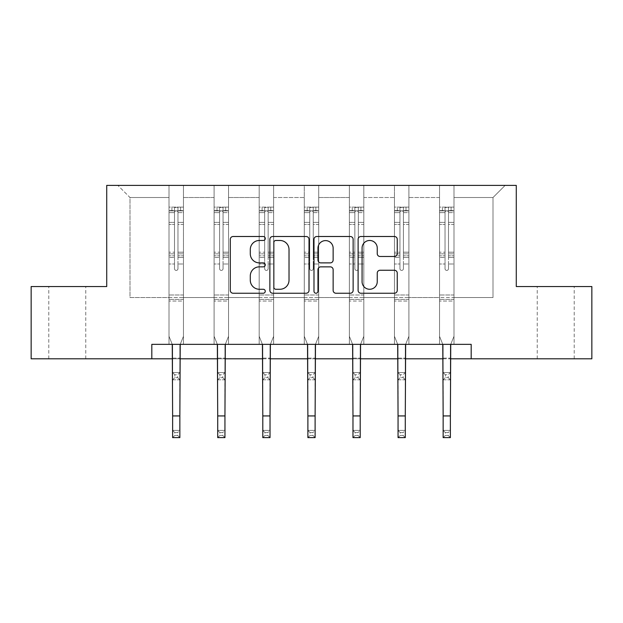 <?xml version="1.0" encoding="UTF-8"?>
<svg xmlns="http://www.w3.org/2000/svg" width="623" height="623" viewBox="0 0 623 623"><rect width="100%" height="100%" fill="white"/><g stroke="black" fill="none" stroke-linecap="round" stroke-linejoin="round"><path stroke-width="0.47" stroke-dasharray="3.12 2.34" d="M265.258 238.484A1.986 1.986 0 0 0 263.272 236.499L233.127 236.499A2.835 2.835 0 0 0 230.292 239.333L230.292 290.396A2.835 2.835 0 0 0 233.127 293.238L263.272 293.238A1.986 1.986 0 0 0 265.258 291.252A1.986 1.986 0 0 0 263.272 289.267L259.37 289.267A9.08 9.08 0 0 1 250.29 280.186L250.29 275.927A9.08 9.08 0 0 1 259.37 266.854L263.272 266.854A1.986 1.986 0 0 0 265.258 264.868A1.986 1.986 0 0 0 263.272 262.883L259.37 262.883A9.08 9.08 0 0 1 250.29 253.802L250.29 249.55A9.08 9.08 0 0 1 259.37 240.47L263.272 240.47A1.986 1.986 0 0 0 265.258 238.484M555.724 286.541L537.228 286.541L555.724 286.541M555.724 358.801L537.228 358.801L555.724 358.801M67.276 286.541L48.781 286.541L67.276 286.541M67.276 358.801L48.781 358.801L67.276 358.801M591.85 286.541L591.85 358.801L31.15 358.801L31.15 286.541L106.728 286.541L106.728 185.389L516.272 185.389L516.272 286.541L591.85 286.541M453.988 297.529L453.988 197.522L493.003 197.522L505.144 185.389L453.988 185.389L505.144 185.389L493.003 197.522L453.988 197.522L453.988 185.389L453.988 344.348L439.534 344.348L453.988 344.348L439.534 344.348L453.988 344.348L453.988 185.389L408.898 185.389L453.988 185.389L453.988 297.529L493.003 297.529L493.003 197.522L493.003 297.529L453.988 297.529L453.988 344.348L453.988 297.529L408.898 297.529L439.534 297.529L439.534 197.522L439.534 297.529L453.988 297.529M394.452 185.389L408.898 185.389L408.898 344.348L394.452 344.348L408.898 344.348L394.452 344.348L408.898 344.348L408.898 185.389L363.816 185.389L394.452 185.389L394.452 344.348L394.452 185.389L394.452 297.529L363.816 297.529L394.452 297.529L394.452 197.522L363.816 197.522L363.816 297.529L363.816 185.389L363.816 344.348L349.363 344.348L363.816 344.348L349.363 344.348L363.816 344.348L363.816 185.389L318.727 185.389L363.816 185.389L363.816 197.522L394.452 197.522L394.452 185.389M304.273 185.389L318.727 185.389L318.727 344.348L304.273 344.348L318.727 344.348L304.273 344.348L318.727 344.348L318.727 185.389L273.637 185.389L304.273 185.389L304.273 344.348L304.273 185.389L304.273 297.529L273.637 297.529L304.273 297.529L304.273 197.522L273.637 197.522L273.637 297.529L273.637 185.389L273.637 344.348L259.184 344.348L273.637 344.348L259.184 344.348L273.637 344.348L273.637 185.389L228.548 185.389L273.637 185.389L273.637 197.522L304.273 197.522L304.273 185.389M214.102 185.389L228.548 185.389L228.548 344.348L214.102 344.348L228.548 344.348L214.102 344.348L228.548 344.348L228.548 185.389L183.466 185.389L214.102 185.389L214.102 344.348L214.102 185.389L214.102 297.529L183.466 297.529L214.102 297.529L214.102 197.522L183.466 197.522L183.466 297.529L183.466 185.389L183.466 344.348L169.012 344.348L183.466 344.348L169.012 344.348L183.466 344.348L183.466 185.389L117.856 185.389L183.466 185.389L183.466 197.522L214.102 197.522L214.102 185.389M151.817 358.801L151.817 344.348L151.817 358.801L151.817 344.348L471.183 344.348L151.817 344.348L471.183 344.348L471.183 358.801M439.534 197.522L408.898 197.522L408.898 297.529L408.898 185.389L408.898 197.522L439.534 197.522L439.534 185.389L439.534 344.348L439.534 197.522M349.363 197.522L349.363 297.529L318.727 297.529L349.363 297.529L349.363 197.522L318.727 197.522L318.727 297.529L318.727 185.389L318.727 197.522L349.363 197.522L349.363 185.389L349.363 344.348L349.363 197.522M259.184 197.522L259.184 297.529L228.548 297.529L259.184 297.529L259.184 197.522L228.548 197.522L228.548 297.529L228.548 185.389L228.548 197.522L259.184 197.522L259.184 185.389L259.184 344.348L259.184 197.522M169.012 197.522L169.012 297.529L129.997 297.529L129.997 197.522L169.012 197.522L129.997 197.522L117.856 185.389L129.997 197.522L129.997 297.529L169.012 297.529L169.012 185.389L169.012 344.348L169.012 197.522M172.626 358.801L179.852 358.801M217.715 358.801L224.942 358.801M262.797 358.801L270.024 358.801M307.887 358.801L315.113 358.801M352.976 358.801L360.203 358.801M398.058 358.801L405.285 358.801M443.148 358.801L450.374 358.801M394.452 297.529L408.898 297.529L408.898 344.348L408.898 297.529L394.452 297.529L394.452 344.348L394.452 297.529M349.363 297.529L363.816 297.529L363.816 344.348L363.816 297.529L349.363 297.529L349.363 344.348L349.363 297.529M304.273 297.529L318.727 297.529L318.727 344.348L318.727 297.529L304.273 297.529L304.273 344.348L304.273 297.529M259.184 297.529L273.637 297.529L273.637 344.348L273.637 297.529L259.184 297.529L259.184 344.348L259.184 297.529M214.102 297.529L228.548 297.529L228.548 344.348L228.548 297.529L214.102 297.529L214.102 344.348L214.102 297.529M169.012 297.529L183.466 297.529L183.466 344.348L183.466 297.529L169.012 297.529L169.012 344.348L169.012 297.529M439.534 297.529L439.534 344.348L439.534 297.529M309.016 290.396L309.016 239.333A2.835 2.835 0 0 0 306.181 236.499L272.703 236.499A2.835 2.835 0 0 0 269.868 239.333L269.868 290.396A2.835 2.835 0 0 0 272.703 293.238L306.181 293.238A2.835 2.835 0 0 0 309.016 290.396M275.825 240.47A1.986 1.986 0 0 0 273.84 242.456L273.84 287.281A1.986 1.986 0 0 0 275.825 289.267L279.937 289.267A9.08 9.08 0 0 0 289.017 280.186L289.017 249.55A9.08 9.08 0 0 0 279.937 240.47L275.825 240.47M316.819 236.499L350.297 236.499A2.835 2.835 0 0 1 353.132 239.333L353.132 290.396A2.835 2.835 0 0 1 350.297 293.238L335.968 293.238A2.835 2.835 0 0 1 333.134 290.396L333.134 269.689A2.835 2.835 0 0 0 330.291 266.854L320.79 266.854A2.835 2.835 0 0 0 317.956 269.689L317.956 291.252A1.986 1.986 0 0 1 315.97 293.238A1.986 1.986 0 0 1 313.984 291.252L313.984 239.333A2.835 2.835 0 0 1 316.819 236.499M333.134 248.203A7.585 7.585 0 0 0 325.541 240.61A7.585 7.585 0 0 0 317.956 248.203L317.956 260.04A2.835 2.835 0 0 0 320.79 262.883L330.291 262.883A2.835 2.835 0 0 0 333.134 260.04L333.134 248.203M380.085 256.497L394.406 256.497A2.835 2.835 0 0 0 397.248 253.662L397.248 239.333A2.835 2.835 0 0 0 394.406 236.499L360.935 236.499A2.835 2.835 0 0 0 358.1 239.333L358.1 290.396A2.835 2.835 0 0 0 360.935 293.238L394.406 293.238A2.835 2.835 0 0 0 397.248 290.396L397.248 273.092A2.835 2.835 0 0 0 394.406 270.257L380.085 270.257A2.835 2.835 0 0 0 377.242 273.092L377.242 281.674A7.585 7.585 0 0 1 369.657 289.267A7.585 7.585 0 0 1 362.072 281.674L362.072 248.055A7.585 7.585 0 0 1 369.657 240.47A7.585 7.585 0 0 1 377.242 248.055L377.242 253.662A2.835 2.835 0 0 0 380.085 256.497M174.502 268.684A1.737 1.737 0 0 0 176.239 270.413A1.737 1.737 0 0 1 174.502 268.684L174.502 263.996L174.502 268.684A1.737 1.737 0 0 0 176.239 270.413A1.737 1.737 0 0 0 177.976 268.684A1.737 1.737 0 0 1 176.239 270.413A1.737 1.737 0 0 0 177.976 268.684L177.976 263.996L177.976 268.684A1.737 1.737 0 0 1 176.239 270.413A1.737 1.737 0 0 1 174.502 268.684L174.502 255.812L174.502 268.684M174.79 432.557L177.68 432.557L177.68 435.446L174.79 435.446L174.79 432.557L172.626 430.392L179.852 430.392L172.626 430.392L172.626 345.251L169.012 336.311L169.012 263.996L169.012 294.983L169.012 263.996L174.502 263.996L169.012 263.996L174.502 263.996L169.012 263.996L169.012 253.834L174.502 253.834L174.502 263.996L174.502 253.834L169.012 253.834L169.012 252.198L174.502 252.198L169.012 252.198L169.012 224.451L174.502 224.451L169.012 224.451L169.012 212.638L174.502 212.638L169.012 212.638L169.012 210.878L169.012 263.996L169.012 257.455L174.502 257.455L169.012 257.455L169.012 255.812L174.502 255.812L169.012 255.812L169.012 222.388L174.502 222.388L174.502 255.812L174.502 222.388L169.012 222.388L169.012 210.582L174.502 210.582L174.502 222.388L174.502 207.475L174.502 211.633L174.502 207.475L177.976 207.475L177.976 211.633C176.823 210.629 175.663 210.629 174.502 211.633L174.502 253.834L174.502 211.633C175.655 210.629 176.815 210.629 177.976 211.633L177.976 255.812L177.976 207.475L174.502 207.475L174.502 210.582L169.012 210.582L169.012 207.124L171.901 207.116L171.901 210.878L169.012 210.878L169.012 207.124L169.012 210.878L180.577 210.878L171.901 210.878L171.901 207.116L183.388 207.116L180.577 207.116L180.577 210.878L183.466 210.878L183.466 207.124L169.012 207.124L169.012 336.311L169.012 294.983L169.012 336.311L172.626 345.251L172.626 358.132L172.626 345.251L169.012 336.311L172.26 344.348M180.218 344.348L183.466 336.311L183.466 263.996L177.976 263.996L183.466 263.996L177.976 263.996L183.466 263.996L183.466 257.455L177.976 257.455L183.466 257.455L183.466 255.812L177.976 255.812L183.466 255.812L183.466 222.388L177.976 222.388L183.466 222.388L183.466 210.582L177.976 210.582L183.466 210.582L183.466 207.124L183.466 263.996L183.466 253.834L177.976 253.834L183.466 253.834L183.466 252.198L177.976 252.198L183.466 252.198L183.466 224.451L177.976 224.451L177.976 268.684L177.976 224.451L183.466 224.451L183.466 212.638L177.976 212.638L177.976 224.451L177.976 212.638L183.466 212.638L183.466 210.878L169.082 210.878L183.388 210.878L180.577 210.878L180.577 207.116L183.466 207.124L183.466 336.311L179.852 345.251L179.852 358.132L179.852 345.251L183.466 336.311L183.466 301.049L169.012 301.049L183.466 301.049L183.466 294.983L169.012 294.983L183.466 294.983L183.466 263.996L183.466 336.311L179.852 345.251L179.852 430.392L177.68 432.557M174.79 377.639L172.626 379.812L172.626 358.132L172.626 372.585L179.852 372.585L172.626 372.585L172.626 379.812L179.852 379.812L179.852 358.132L179.852 372.585L177.68 374.75L177.68 377.639L174.79 377.639L174.79 374.75L177.68 374.75M172.626 379.812L179.852 379.812L179.852 372.585M179.852 379.812L177.68 377.639M174.79 374.75L172.626 372.585M172.626 430.392L172.626 437.611L179.852 437.611L179.852 430.392M179.852 437.611L177.68 435.446M174.79 435.446L172.626 437.611M219.592 268.684A1.737 1.737 0 0 0 221.329 270.413A1.737 1.737 0 0 1 219.592 268.684L219.592 263.996L219.592 268.684A1.737 1.737 0 0 0 221.329 270.413A1.737 1.737 0 0 0 223.057 268.684A1.737 1.737 0 0 1 221.329 270.413A1.737 1.737 0 0 0 223.057 268.684L223.057 263.996L223.057 268.684A1.737 1.737 0 0 1 221.329 270.413A1.737 1.737 0 0 1 219.592 268.684L219.592 255.812L219.592 268.684M219.88 432.557L222.769 432.557L222.769 435.446L219.88 435.446L219.88 432.557L217.715 430.392L224.942 430.392L217.715 430.392L217.715 345.251L214.102 336.311L214.102 263.996L214.102 294.983L214.102 263.996L219.592 263.996L214.102 263.996L219.592 263.996L214.102 263.996L214.102 253.834L219.592 253.834L219.592 263.996L219.592 253.834L214.102 253.834L214.102 252.198L219.592 252.198L214.102 252.198L214.102 224.451L219.592 224.451L214.102 224.451L214.102 212.638L219.592 212.638L214.102 212.638L214.102 210.878L214.102 263.996L214.102 257.455L219.592 257.455L214.102 257.455L214.102 255.812L219.592 255.812L214.102 255.812L214.102 222.388L219.592 222.388L219.592 255.812L219.592 222.388L214.102 222.388L214.102 210.582L219.592 210.582L219.592 222.388L219.592 207.475L219.592 211.633L219.592 207.475L223.057 207.475L223.057 211.633C221.905 210.629 220.752 210.629 219.592 211.633L219.592 253.834L219.592 211.633C220.744 210.629 221.897 210.629 223.057 211.633L223.057 255.812L223.057 207.475L219.592 207.475L219.592 210.582L214.102 210.582L214.102 207.124L216.991 207.116L216.991 210.878L214.102 210.878L214.102 207.124L214.102 210.878L225.658 210.878L216.991 210.878L216.991 207.116L228.477 207.116L225.658 207.116L225.658 210.878L228.548 210.878L228.548 207.124L214.102 207.124L214.102 336.311L214.102 294.983L214.102 336.311L217.715 345.251L217.715 358.132L217.715 345.251L214.102 336.311L217.349 344.348M225.308 344.348L228.548 336.311L228.548 263.996L223.057 263.996L228.548 263.996L223.057 263.996L228.548 263.996L228.548 257.455L223.057 257.455L228.548 257.455L228.548 255.812L223.057 255.812L228.548 255.812L228.548 222.388L223.057 222.388L228.548 222.388L228.548 210.582L223.057 210.582L228.548 210.582L228.548 207.124L228.548 263.996L228.548 253.834L223.057 253.834L228.548 253.834L228.548 252.198L223.057 252.198L228.548 252.198L228.548 224.451L223.057 224.451L223.057 268.684L223.057 224.451L228.548 224.451L228.548 212.638L223.057 212.638L223.057 224.451L223.057 212.638L228.548 212.638L228.548 210.878L214.172 210.878L228.477 210.878L225.658 210.878L225.658 207.116L228.548 207.124L228.548 336.311L224.942 345.251L224.942 358.132L224.942 345.251L228.548 336.311L228.548 301.049L214.102 301.049L228.548 301.049L228.548 294.983L214.102 294.983L228.548 294.983L228.548 263.996L228.548 336.311L224.942 345.251L224.942 430.392L222.769 432.557M219.88 377.639L217.715 379.812L217.715 358.132L217.715 372.585L224.942 372.585L217.715 372.585L217.715 379.812L224.942 379.812L224.942 358.132L224.942 372.585L222.769 374.75L222.769 377.639L219.88 377.639L219.88 374.75L222.769 374.75M217.715 379.812L224.942 379.812L224.942 372.585M224.942 379.812L222.769 377.639M219.88 374.75L217.715 372.585M264.682 268.684A1.737 1.737 0 0 0 266.41 270.413A1.737 1.737 0 0 1 264.682 268.684L264.682 263.996L264.682 268.684A1.737 1.737 0 0 0 266.41 270.413A1.737 1.737 0 0 0 268.147 268.684A1.737 1.737 0 0 1 266.41 270.413A1.737 1.737 0 0 0 268.147 268.684L268.147 263.996L268.147 268.684A1.737 1.737 0 0 1 266.41 270.413A1.737 1.737 0 0 1 264.682 268.684L264.682 255.812L264.682 268.684M264.97 432.557L267.859 432.557L267.859 435.446L264.97 435.446L264.97 432.557L262.797 430.392L270.024 430.392L262.797 430.392L262.797 345.251L259.184 336.311L259.184 263.996L259.184 294.983L259.184 263.996L264.682 263.996L259.184 263.996L264.682 263.996L259.184 263.996L259.184 253.834L264.682 253.834L264.682 263.996L264.682 253.834L259.184 253.834L259.184 252.198L264.682 252.198L259.184 252.198L259.184 224.451L264.682 224.451L259.184 224.451L259.184 212.638L264.682 212.638L259.184 212.638L259.184 210.878L259.184 263.996L259.184 257.455L264.682 257.455L259.184 257.455L259.184 255.812L264.682 255.812L259.184 255.812L259.184 222.388L264.682 222.388L264.682 255.812L264.682 222.388L259.184 222.388L259.184 210.582L264.682 210.582L264.682 222.388L264.682 207.475L264.682 211.633L264.682 207.475L268.147 207.475L268.147 211.633C266.994 210.629 265.834 210.629 264.682 211.633L264.682 253.834L264.682 211.633C265.834 210.629 266.987 210.629 268.147 211.633L268.147 255.812L268.147 207.475L264.682 207.475L264.682 210.582L259.184 210.582L259.184 207.124L262.081 207.116L262.081 210.878L259.184 210.878L259.184 207.124L259.184 210.878L270.748 210.878L262.081 210.878L262.081 207.116L273.567 207.116L270.748 207.116L270.748 210.878L273.637 210.878L273.637 207.124L259.184 207.124L259.184 336.311L259.184 294.983L259.184 336.311L262.797 345.251L262.797 358.132L262.797 345.251L259.184 336.311L262.431 344.348M270.39 344.348L273.637 336.311L273.637 263.996L268.147 263.996L273.637 263.996L268.147 263.996L273.637 263.996L273.637 257.455L268.147 257.455L273.637 257.455L273.637 255.812L268.147 255.812L273.637 255.812L273.637 222.388L268.147 222.388L273.637 222.388L273.637 210.582L268.147 210.582L273.637 210.582L273.637 207.124L273.637 263.996L273.637 253.834L268.147 253.834L273.637 253.834L273.637 252.198L268.147 252.198L273.637 252.198L273.637 224.451L268.147 224.451L268.147 268.684L268.147 224.451L273.637 224.451L273.637 212.638L268.147 212.638L268.147 224.451L268.147 212.638L273.637 212.638L273.637 210.878L259.261 210.878L273.567 210.878L270.748 210.878L270.748 207.116L273.637 207.124L273.637 336.311L270.024 345.251L270.024 358.132L270.024 345.251L273.637 336.311L273.637 301.049L259.184 301.049L273.637 301.049L273.637 294.983L259.184 294.983L273.637 294.983L273.637 263.996L273.637 336.311L270.024 345.251L270.024 430.392L267.859 432.557M264.97 377.639L262.797 379.812L262.797 358.132L262.797 372.585L270.024 372.585L262.797 372.585L262.797 379.812L270.024 379.812L270.024 358.132L270.024 372.585L267.859 374.75L267.859 377.639L264.97 377.639L264.97 374.75L267.859 374.75M262.797 379.812L270.024 379.812L270.024 372.585M270.024 379.812L267.859 377.639M264.97 374.75L262.797 372.585M217.715 430.392L217.715 437.611L224.942 437.611L224.942 430.392M224.942 437.611L222.769 435.446M219.88 435.446L217.715 437.611M262.797 430.392L262.797 437.611L270.024 437.611L270.024 430.392M270.024 437.611L267.859 435.446M264.97 435.446L262.797 437.611M309.763 268.684A1.737 1.737 0 0 0 311.5 270.413A1.737 1.737 0 0 1 309.763 268.684L309.763 263.996L309.763 268.684A1.737 1.737 0 0 0 311.5 270.413A1.737 1.737 0 0 0 313.237 268.684A1.737 1.737 0 0 1 311.5 270.413A1.737 1.737 0 0 0 313.237 268.684L313.237 263.996L313.237 268.684A1.737 1.737 0 0 1 311.5 270.413A1.737 1.737 0 0 1 309.763 268.684L309.763 255.812L309.763 268.684M310.052 432.557L312.948 432.557L312.948 435.446L310.052 435.446L310.052 432.557L307.887 430.392L315.113 430.392L307.887 430.392L307.887 345.251L304.273 336.311L304.273 263.996L304.273 294.983L304.273 263.996L309.763 263.996L304.273 263.996L309.763 263.996L304.273 263.996L304.273 253.834L309.763 253.834L309.763 263.996L309.763 253.834L304.273 253.834L304.273 252.198L309.763 252.198L304.273 252.198L304.273 224.451L309.763 224.451L304.273 224.451L304.273 212.638L309.763 212.638L304.273 212.638L304.273 210.878L304.273 263.996L304.273 257.455L309.763 257.455L304.273 257.455L304.273 255.812L309.763 255.812L304.273 255.812L304.273 222.388L309.763 222.388L309.763 255.812L309.763 222.388L304.273 222.388L304.273 210.582L309.763 210.582L309.763 222.388L309.763 207.475L309.763 211.633L309.763 207.475L313.237 207.475L313.237 211.633C312.084 210.629 310.924 210.629 309.763 211.633L309.763 253.834L309.763 211.633C310.916 210.629 312.076 210.629 313.237 211.633L313.237 255.812L313.237 207.475L309.763 207.475L309.763 210.582L304.273 210.582L304.273 207.124L307.162 207.116L307.162 210.878L304.273 210.878L304.273 207.124L304.273 210.878L315.838 210.878L307.162 210.878L307.162 207.116L318.657 207.116L315.838 207.116L315.838 210.878L318.727 210.878L318.727 207.124L304.273 207.124L304.273 336.311L304.273 294.983L304.273 336.311L307.887 345.251L307.887 358.132L307.887 345.251L304.273 336.311L307.521 344.348M315.479 344.348L318.727 336.311L318.727 263.996L313.237 263.996L318.727 263.996L313.237 263.996L318.727 263.996L318.727 257.455L313.237 257.455L318.727 257.455L318.727 255.812L313.237 255.812L318.727 255.812L318.727 222.388L313.237 222.388L318.727 222.388L318.727 210.582L313.237 210.582L318.727 210.582L318.727 207.124L318.727 263.996L318.727 253.834L313.237 253.834L318.727 253.834L318.727 252.198L313.237 252.198L318.727 252.198L318.727 224.451L313.237 224.451L313.237 268.684L313.237 224.451L318.727 224.451L318.727 212.638L313.237 212.638L313.237 224.451L313.237 212.638L318.727 212.638L318.727 210.878L304.343 210.878L318.657 210.878L315.838 210.878L315.838 207.116L318.727 207.124L318.727 336.311L315.113 345.251L315.113 358.132L315.113 345.251L318.727 336.311L318.727 301.049L304.273 301.049L318.727 301.049L318.727 294.983L304.273 294.983L318.727 294.983L318.727 263.996L318.727 336.311L315.113 345.251L315.113 430.392L312.948 432.557M310.052 377.639L307.887 379.812L307.887 358.132L307.887 372.585L315.113 372.585L307.887 372.585L307.887 379.812L315.113 379.812L315.113 358.132L315.113 372.585L312.948 374.75L312.948 377.639L310.052 377.639L310.052 374.75L312.948 374.75M307.887 379.812L315.113 379.812L315.113 372.585M315.113 379.812L312.948 377.639M310.052 374.75L307.887 372.585M307.887 430.392L307.887 437.611L315.113 437.611L315.113 430.392M315.113 437.611L312.948 435.446M310.052 435.446L307.887 437.611M354.853 268.684A1.737 1.737 0 0 0 356.59 270.413A1.737 1.737 0 0 1 354.853 268.684L354.853 263.996L354.853 268.684A1.737 1.737 0 0 0 356.59 270.413A1.737 1.737 0 0 0 358.318 268.684A1.737 1.737 0 0 1 356.59 270.413A1.737 1.737 0 0 0 358.318 268.684L358.318 263.996L358.318 268.684A1.737 1.737 0 0 1 356.59 270.413A1.737 1.737 0 0 1 354.853 268.684L354.853 255.812L354.853 268.684M355.141 432.557L358.03 432.557L358.03 435.446L355.141 435.446L355.141 432.557L352.976 430.392L360.203 430.392L352.976 430.392L352.976 345.251L349.363 336.311L349.363 263.996L349.363 294.983L349.363 263.996L354.853 263.996L349.363 263.996L354.853 263.996L349.363 263.996L349.363 253.834L354.853 253.834L354.853 263.996L354.853 253.834L349.363 253.834L349.363 252.198L354.853 252.198L349.363 252.198L349.363 224.451L354.853 224.451L349.363 224.451L349.363 212.638L354.853 212.638L349.363 212.638L349.363 210.878L349.363 263.996L349.363 257.455L354.853 257.455L349.363 257.455L349.363 255.812L354.853 255.812L349.363 255.812L349.363 222.388L354.853 222.388L354.853 255.812L354.853 222.388L349.363 222.388L349.363 210.582L354.853 210.582L354.853 222.388L354.853 207.475L354.853 211.633L354.853 207.475L358.318 207.475L358.318 211.633C357.166 210.629 356.013 210.629 354.853 211.633L354.853 253.834L354.853 211.633C356.006 210.629 357.166 210.629 358.318 211.633L358.318 255.812L358.318 207.475L354.853 207.475L354.853 210.582L349.363 210.582L349.363 207.124L352.252 207.116L352.252 210.878L349.363 210.878L349.363 207.124L349.363 210.878L360.919 210.878L352.252 210.878L352.252 207.116L363.739 207.116L360.919 207.116L360.919 210.878L363.816 210.878L363.816 207.124L349.363 207.124L349.363 336.311L349.363 294.983L349.363 336.311L352.976 345.251L352.976 358.132L352.976 345.251L349.363 336.311L352.61 344.348M360.569 344.348L363.816 336.311L363.816 263.996L358.318 263.996L363.816 263.996L358.318 263.996L363.816 263.996L363.816 257.455L358.318 257.455L363.816 257.455L363.816 255.812L358.318 255.812L363.816 255.812L363.816 222.388L358.318 222.388L363.816 222.388L363.816 210.582L358.318 210.582L363.816 210.582L363.816 207.124L363.816 263.996L363.816 253.834L358.318 253.834L363.816 253.834L363.816 252.198L358.318 252.198L363.816 252.198L363.816 224.451L358.318 224.451L358.318 268.684L358.318 224.451L363.816 224.451L363.816 212.638L358.318 212.638L358.318 224.451L358.318 212.638L363.816 212.638L363.816 210.878L349.433 210.878L363.739 210.878L360.919 210.878L360.919 207.116L363.816 207.124L363.816 336.311L360.203 345.251L360.203 358.132L360.203 345.251L363.816 336.311L363.816 301.049L349.363 301.049L363.816 301.049L363.816 294.983L349.363 294.983L363.816 294.983L363.816 263.996L363.816 336.311L360.203 345.251L360.203 430.392L358.03 432.557M355.141 377.639L352.976 379.812L352.976 358.132L352.976 372.585L360.203 372.585L352.976 372.585L352.976 379.812L360.203 379.812L360.203 358.132L360.203 372.585L358.03 374.75L358.03 377.639L355.141 377.639L355.141 374.75L358.03 374.75M352.976 379.812L360.203 379.812L360.203 372.585M360.203 379.812L358.03 377.639M355.141 374.75L352.976 372.585M352.976 430.392L352.976 437.611L360.203 437.611L360.203 430.392M360.203 437.611L358.03 435.446M355.141 435.446L352.976 437.611M399.943 268.684A1.737 1.737 0 0 0 401.671 270.413A1.737 1.737 0 0 1 399.943 268.684L399.943 263.996L399.943 268.684A1.737 1.737 0 0 0 401.671 270.413A1.737 1.737 0 0 0 403.408 268.684A1.737 1.737 0 0 1 401.671 270.413A1.737 1.737 0 0 0 403.408 268.684L403.408 263.996L403.408 268.684A1.737 1.737 0 0 1 401.671 270.413A1.737 1.737 0 0 1 399.943 268.684L399.943 255.812L399.943 268.684M400.231 432.557L403.12 432.557L403.12 435.446L400.231 435.446L400.231 432.557L398.058 430.392L405.285 430.392L398.058 430.392L398.058 345.251L394.452 336.311L394.452 263.996L394.452 294.983L394.452 263.996L399.943 263.996L394.452 263.996L399.943 263.996L394.452 263.996L394.452 253.834L399.943 253.834L399.943 263.996L399.943 253.834L394.452 253.834L394.452 252.198L399.943 252.198L394.452 252.198L394.452 224.451L399.943 224.451L394.452 224.451L394.452 212.638L399.943 212.638L394.452 212.638L394.452 210.878L394.452 263.996L394.452 257.455L399.943 257.455L394.452 257.455L394.452 255.812L399.943 255.812L394.452 255.812L394.452 222.388L399.943 222.388L399.943 255.812L399.943 222.388L394.452 222.388L394.452 210.582L399.943 210.582L399.943 222.388L399.943 207.475L399.943 211.633L399.943 207.475L403.408 207.475L403.408 211.633C402.256 210.629 401.103 210.629 399.943 211.633L399.943 253.834L399.943 211.633C401.095 210.629 402.248 210.629 403.408 211.633L403.408 255.812L403.408 207.475L399.943 207.475L399.943 210.582L394.452 210.582L394.452 207.124L397.342 207.116L397.342 210.878L394.452 210.878L394.452 207.124L394.452 210.878L406.009 210.878L397.342 210.878L397.342 207.116L408.828 207.116L406.009 207.116L406.009 210.878L408.898 210.878L408.898 207.124L394.452 207.124L394.452 336.311L394.452 294.983L394.452 336.311L398.058 345.251L398.058 358.132L398.058 345.251L394.452 336.311L397.692 344.348M405.651 344.348L408.898 336.311L408.898 263.996L403.408 263.996L408.898 263.996L403.408 263.996L408.898 263.996L408.898 257.455L403.408 257.455L408.898 257.455L408.898 255.812L403.408 255.812L408.898 255.812L408.898 222.388L403.408 222.388L408.898 222.388L408.898 210.582L403.408 210.582L408.898 210.582L408.898 207.124L408.898 263.996L408.898 253.834L403.408 253.834L408.898 253.834L408.898 252.198L403.408 252.198L408.898 252.198L408.898 224.451L403.408 224.451L403.408 268.684L403.408 224.451L408.898 224.451L408.898 212.638L403.408 212.638L403.408 224.451L403.408 212.638L408.898 212.638L408.898 210.878L394.523 210.878L408.828 210.878L406.009 210.878L406.009 207.116L408.898 207.124L408.898 336.311L405.285 345.251L405.285 358.132L405.285 345.251L408.898 336.311L408.898 301.049L394.452 301.049L408.898 301.049L408.898 294.983L394.452 294.983L408.898 294.983L408.898 263.996L408.898 336.311L405.285 345.251L405.285 430.392L403.12 432.557M400.231 377.639L398.058 379.812L398.058 358.132L398.058 372.585L405.285 372.585L398.058 372.585L398.058 379.812L405.285 379.812L405.285 358.132L405.285 372.585L403.12 374.75L403.12 377.639L400.231 377.639L400.231 374.75L403.12 374.75M398.058 379.812L405.285 379.812L405.285 372.585M405.285 379.812L403.12 377.639M400.231 374.75L398.058 372.585M398.058 430.392L398.058 437.611L405.285 437.611L405.285 430.392M405.285 437.611L403.12 435.446M400.231 435.446L398.058 437.611M445.024 268.684A1.737 1.737 0 0 0 446.761 270.413A1.737 1.737 0 0 1 445.024 268.684L445.024 263.996L445.024 268.684A1.737 1.737 0 0 0 446.761 270.413A1.737 1.737 0 0 0 448.498 268.684A1.737 1.737 0 0 1 446.761 270.413A1.737 1.737 0 0 0 448.498 268.684L448.498 263.996L448.498 268.684A1.737 1.737 0 0 1 446.761 270.413A1.737 1.737 0 0 1 445.024 268.684L445.024 255.812L445.024 268.684M445.32 432.557L448.21 432.557L448.21 435.446L445.32 435.446L445.32 432.557L443.148 430.392L450.374 430.392L443.148 430.392L443.148 345.251L439.534 336.311L439.534 263.996L439.534 294.983L439.534 263.996L445.024 263.996L439.534 263.996L445.024 263.996L439.534 263.996L439.534 253.834L445.024 253.834L445.024 263.996L445.024 253.834L439.534 253.834L439.534 252.198L445.024 252.198L439.534 252.198L439.534 224.451L445.024 224.451L439.534 224.451L439.534 212.638L445.024 212.638L439.534 212.638L439.534 210.878L439.534 263.996L439.534 257.455L445.024 257.455L439.534 257.455L439.534 255.812L445.024 255.812L439.534 255.812L439.534 222.388L445.024 222.388L445.024 255.812L445.024 222.388L439.534 222.388L439.534 210.582L445.024 210.582L445.024 222.388L445.024 207.475L445.024 211.633L445.024 207.475L448.498 207.475L448.498 211.633C447.345 210.629 446.185 210.629 445.024 211.633L445.024 253.834L445.024 211.633C446.177 210.629 447.337 210.629 448.498 211.633L448.498 255.812L448.498 207.475L445.024 207.475L445.024 210.582L439.534 210.582L439.534 207.124L442.423 207.116L442.423 210.878L439.534 210.878L439.534 207.124L439.534 210.878L451.099 210.878L442.423 210.878L442.423 207.116L453.918 207.116L451.099 207.116L451.099 210.878L453.988 210.878L453.988 207.124L439.534 207.124L439.534 336.311L439.534 294.983L439.534 336.311L443.148 345.251L443.148 358.132L443.148 345.251L439.534 336.311L442.782 344.348M450.74 344.348L453.988 336.311L453.988 263.996L448.498 263.996L453.988 263.996L448.498 263.996L453.988 263.996L453.988 257.455L448.498 257.455L453.988 257.455L453.988 255.812L448.498 255.812L453.988 255.812L453.988 222.388L448.498 222.388L453.988 222.388L453.988 210.582L448.498 210.582L453.988 210.582L453.988 207.124L453.988 263.996L453.988 253.834L448.498 253.834L453.988 253.834L453.988 252.198L448.498 252.198L453.988 252.198L453.988 224.451L448.498 224.451L448.498 268.684L448.498 224.451L453.988 224.451L453.988 212.638L448.498 212.638L448.498 224.451L448.498 212.638L453.988 212.638L453.988 210.878L439.612 210.878L453.918 210.878L451.099 210.878L451.099 207.116L453.988 207.124L453.988 336.311L450.374 345.251L450.374 358.132L450.374 345.251L453.988 336.311L453.988 301.049L439.534 301.049L453.988 301.049L453.988 294.983L439.534 294.983L453.988 294.983L453.988 263.996L453.988 336.311L450.374 345.251L450.374 430.392L448.21 432.557M445.32 377.639L443.148 379.812L443.148 358.132L443.148 372.585L450.374 372.585L443.148 372.585L443.148 379.812L450.374 379.812L450.374 358.132L450.374 372.585L448.21 374.75L448.21 377.639L445.32 377.639L445.32 374.75L448.21 374.75M443.148 379.812L450.374 379.812L450.374 372.585M450.374 379.812L448.21 377.639M445.32 374.75L443.148 372.585M443.148 430.392L443.148 437.611L450.374 437.611L450.374 430.392M450.374 437.611L448.21 435.446M445.32 435.446L443.148 437.611M172.626 358.132L179.852 358.132L172.626 358.132M183.466 299.422L169.012 299.422L183.466 299.422M172.626 415.938L179.852 415.938M217.715 358.132L224.942 358.132L217.715 358.132M228.548 299.422L214.102 299.422L228.548 299.422M262.797 358.132L270.024 358.132L262.797 358.132M273.637 299.422L259.184 299.422L273.637 299.422M217.715 415.938L224.942 415.938M262.797 415.938L270.024 415.938M307.887 358.132L315.113 358.132L307.887 358.132M318.727 299.422L304.273 299.422L318.727 299.422M307.887 415.938L315.113 415.938M352.976 358.132L360.203 358.132L352.976 358.132M363.816 299.422L349.363 299.422L363.816 299.422M352.976 415.938L360.203 415.938M398.058 358.132L405.285 358.132L398.058 358.132M408.898 299.422L394.452 299.422L408.898 299.422M398.058 415.938L405.285 415.938M443.148 358.132L450.374 358.132L443.148 358.132M453.988 299.422L439.534 299.422L453.988 299.422M443.148 415.938L450.374 415.938M537.228 358.801L537.228 286.541M48.781 358.801L48.781 286.541M85.772 358.801L85.772 286.541M574.219 358.801L574.219 286.541"/><path stroke-width="0.93" d="M265.258 238.484A1.986 1.986 0 0 0 263.272 236.499L233.127 236.499A2.835 2.835 0 0 0 230.292 239.333L230.292 290.396A2.835 2.835 0 0 0 233.127 293.238L263.272 293.238A1.986 1.986 0 0 0 265.258 291.252A1.986 1.986 0 0 0 263.272 289.267L259.37 289.267A9.08 9.08 0 0 1 250.29 280.186L250.29 275.927A9.08 9.08 0 0 1 259.37 266.854L263.272 266.854A1.986 1.986 0 0 0 265.258 264.868A1.986 1.986 0 0 0 263.272 262.883L259.37 262.883A9.08 9.08 0 0 1 250.29 253.802L250.29 249.55A9.08 9.08 0 0 1 259.37 240.47L263.272 240.47A1.986 1.986 0 0 0 265.258 238.484M394.406 256.497A2.835 2.835 0 0 0 397.248 253.662L397.248 239.333A2.835 2.835 0 0 0 394.406 236.499L360.935 236.499A2.835 2.835 0 0 0 358.1 239.333L358.1 290.396A2.835 2.835 0 0 0 360.935 293.238L394.406 293.238A2.835 2.835 0 0 0 397.248 290.396L397.248 273.092A2.835 2.835 0 0 0 394.406 270.257L380.085 270.257A2.835 2.835 0 0 0 377.242 273.092L377.242 281.674A7.585 7.585 0 0 1 369.657 289.267A7.585 7.585 0 0 1 362.072 281.674L362.072 248.055A7.585 7.585 0 0 1 369.657 240.47A7.585 7.585 0 0 1 377.242 248.055L377.242 253.662A2.835 2.835 0 0 0 380.085 256.497L394.406 256.497M151.817 358.801L31.15 358.801L31.15 286.541L106.728 286.541L106.728 185.389L516.272 185.389L516.272 286.541L591.85 286.541L591.85 358.801L471.183 358.801L471.183 344.348L151.817 344.348L151.817 358.801L172.626 358.801M309.016 239.333A2.835 2.835 0 0 0 306.181 236.499L272.703 236.499A2.835 2.835 0 0 0 269.868 239.333L269.868 290.396A2.835 2.835 0 0 0 272.703 293.238L306.181 293.238A2.835 2.835 0 0 0 309.016 290.396L309.016 239.333M316.819 236.499L350.297 236.499A2.835 2.835 0 0 1 353.132 239.333L353.132 290.396A2.835 2.835 0 0 1 350.297 293.238L335.968 293.238A2.835 2.835 0 0 1 333.134 290.396L333.134 269.689A2.835 2.835 0 0 0 330.291 266.854L320.79 266.854A2.835 2.835 0 0 0 317.956 269.689L317.956 291.252A1.986 1.986 0 0 1 315.97 293.238A1.986 1.986 0 0 1 313.984 291.252L313.984 239.333A2.835 2.835 0 0 1 316.819 236.499M179.852 358.801L217.715 358.801M224.942 358.801L262.797 358.801M270.024 358.801L307.887 358.801M315.113 358.801L352.976 358.801M360.203 358.801L398.058 358.801M405.285 358.801L443.148 358.801M450.374 358.801L471.183 358.801M275.825 240.47A1.986 1.986 0 0 0 273.84 242.456L273.84 287.281A1.986 1.986 0 0 0 275.825 289.267L279.937 289.267A9.08 9.08 0 0 0 289.017 280.186L289.017 249.55A9.08 9.08 0 0 0 279.937 240.47L275.825 240.47M333.134 248.203A7.585 7.585 0 0 0 325.541 240.61A7.585 7.585 0 0 0 317.956 248.203L317.956 260.04A2.835 2.835 0 0 0 320.79 262.883L330.291 262.883A2.835 2.835 0 0 0 333.134 260.04L333.134 248.203M172.26 344.348L172.626 415.938L179.852 415.938L180.218 344.348M172.626 415.938L172.626 437.611L179.852 437.611L179.852 415.938M217.349 344.348L217.715 415.938L224.942 415.938L225.308 344.348M217.715 415.938L217.715 437.611L224.942 437.611L224.942 415.938M262.431 344.348L262.797 415.938L270.024 415.938L270.39 344.348M262.797 415.938L262.797 437.611L270.024 437.611L270.024 415.938M307.521 344.348L307.887 415.938L315.113 415.938L315.479 344.348M307.887 415.938L307.887 437.611L315.113 437.611L315.113 415.938M352.61 344.348L352.976 415.938L360.203 415.938L360.569 344.348M352.976 415.938L352.976 437.611L360.203 437.611L360.203 415.938M397.692 344.348L398.058 415.938L405.285 415.938L405.651 344.348M398.058 415.938L398.058 437.611L405.285 437.611L405.285 415.938M442.782 344.348L443.148 415.938L450.374 415.938L450.74 344.348M443.148 415.938L443.148 437.611L450.374 437.611L450.374 415.938"/></g></svg>
